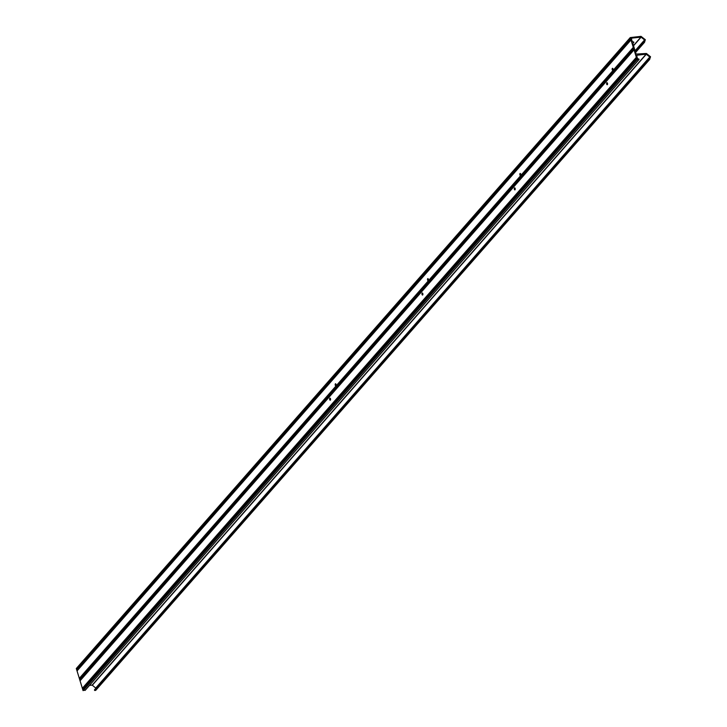 <?xml version="1.0" encoding="UTF-8"?>
<svg xmlns="http://www.w3.org/2000/svg" width="727" height="727" viewBox="0 0 727 727"><rect width="100%" height="100%" fill="white"/><g stroke="black" fill="none" stroke-linecap="round" stroke-linejoin="round"><path stroke-width="1.09" d="M335.929 384.074A1.036 0.473 -96.3 0 0 336.074 385.437M335.938 385.728A1.036 0.473 83.7 0 1 335.765 385.819A1.036 0.473 83.7 0 1 335.183 384.847A1.036 0.473 83.7 0 1 335.538 383.765A1.036 0.473 83.7 0 1 336.092 384.547A1.036 0.473 83.7 0 1 335.938 385.728M330.367 398.469A1.036 0.473 -96.3 0 0 330.521 399.832M330.376 400.123A1.036 0.473 83.7 0 1 330.212 400.213A1.036 0.473 83.7 0 1 329.631 399.241A1.036 0.473 83.7 0 1 329.976 398.16A1.036 0.473 83.7 0 1 330.531 398.941A1.036 0.473 83.7 0 1 330.376 400.123M428.258 278.914A1.036 0.473 -96.3 0 0 428.403 280.277M428.267 280.567A1.036 0.473 83.7 0 1 428.094 280.667A1.036 0.473 83.7 0 1 427.512 279.686A1.036 0.473 83.7 0 1 427.867 278.605A1.036 0.473 83.7 0 1 428.412 279.386A1.036 0.473 83.7 0 1 428.267 280.567M422.696 293.308A1.036 0.473 -96.3 0 0 422.85 294.671M422.705 294.962A1.036 0.473 83.7 0 1 422.541 295.062A1.036 0.473 83.7 0 1 421.96 294.081A1.036 0.473 83.7 0 1 422.305 292.999A1.036 0.473 83.7 0 1 422.86 293.781A1.036 0.473 83.7 0 1 422.705 294.962M520.577 173.753A1.036 0.473 -96.3 0 0 520.732 175.125M520.596 175.407A1.036 0.473 83.7 0 1 520.423 175.507A1.036 0.473 83.7 0 1 519.841 174.525A1.036 0.473 83.7 0 1 520.196 173.444A1.036 0.473 83.7 0 1 520.741 174.226A1.036 0.473 83.7 0 1 520.596 175.407M515.025 188.148A1.036 0.473 -96.3 0 0 515.179 189.52M515.034 189.802A1.036 0.473 83.7 0 1 514.861 189.901A1.036 0.473 83.7 0 1 514.28 188.92A1.036 0.473 83.7 0 1 514.634 187.839A1.036 0.473 83.7 0 1 515.189 188.62A1.036 0.473 83.7 0 1 515.034 189.802M612.906 68.592A1.036 0.473 -96.3 0 0 613.061 69.965M612.925 70.246A1.036 0.473 83.7 0 1 612.752 70.346A1.036 0.473 83.7 0 1 612.17 69.374A1.036 0.473 83.7 0 1 612.525 68.293A1.036 0.473 83.7 0 1 613.07 69.065A1.036 0.473 83.7 0 1 612.925 70.246M607.354 82.987A1.036 0.473 -96.3 0 0 607.508 84.359M607.363 84.641A1.036 0.473 83.7 0 1 607.19 84.741A1.036 0.473 83.7 0 1 606.609 83.769A1.036 0.473 83.7 0 1 606.963 82.687A1.036 0.473 83.7 0 1 607.518 83.46A1.036 0.473 83.7 0 1 607.363 84.641M631.454 38.813L632.099 38.077A0.981 0.809 41.3 0 0 631.49 39.058L632.208 41.412L633.889 42.184L632.853 43.511M632.099 38.077L641.105 37.159L644.567 39.93L643.986 41.621L643.231 41.83L643.568 42.484L644.531 42.293L645.322 39.703L641.023 36.35L630.264 37.568L637.079 59.696L639.106 59.241L637.425 58.469L636.643 55.307L646.13 54.152L649.784 56.988L648.411 59.078L649.602 59.45L650.538 56.761L646.43 53.471L636.089 54.08L632.699 43.002L633.862 42.366M636.561 58.151L82.542 688.96M82.596 689.105L82.942 690.168M636.943 59.387L82.914 690.187M82.969 690.332L85.15 690.259M646.13 54.152L92.165 685.107L89.476 685.407M92.165 685.107L95.909 688.215M649.684 59.423L95.746 690.341L94.81 690.496L94.483 689.841L648.402 59.014M630.318 37.713L76.344 668.667L630.245 37.613M630.409 38.022L76.38 668.822M76.48 669.131L630.454 38.177L76.599 669.413M76.571 669.44L630.545 38.476L76.689 669.721M76.662 669.749L630.636 38.795L76.78 670.03M630.782 39.249L76.762 670.058M76.817 670.203L79.525 678.991M76.853 670.358L630.827 39.403L76.862 670.358M633.481 48.055L79.616 679.3M633.617 48.518L79.652 679.472L633.553 48.373M79.652 679.472L79.897 680.218M633.671 48.664L79.697 679.618L633.653 48.673M633.762 48.973L79.788 679.927L633.753 48.982M79.879 680.245L633.844 49.291L79.988 680.527M633.989 49.745L79.97 680.554M80.025 680.699L82.56 688.932M636.598 58.324L82.642 689.26M636.661 58.46L82.687 689.414M636.688 58.633L82.733 689.569L636.698 58.623M636.752 58.769L82.787 689.723M636.788 58.942L82.833 689.878L636.788 58.932M636.843 59.078L82.878 690.032M636.97 59.55L83.014 690.486M637.079 59.696L83.114 690.65M638.96 59.487L84.986 690.441M646.321 54.216L92.356 685.17M649.784 56.988L95.819 687.942M649.874 57.279L648.475 58.869M648.411 59.078L94.446 690.032M648.493 59.341L94.528 690.296M648.784 59.541L94.81 690.496M649.602 59.45L95.637 690.405M633.744 42.43L632.835 43.456M640.914 37.095L633.481 45.565M641.105 37.159L633.544 45.774M644.567 39.93L635.071 50.754M644.658 40.221L643.259 41.802M643.186 41.957L635.171 51.09M643.204 42.021L635.189 51.144M643.277 42.284L635.271 51.408M643.568 42.484L635.389 51.799M644.386 42.393L635.58 52.426M644.467 42.366L635.589 52.471L644.504 42.33M630.5 38.322L76.535 669.276M630.6 38.631L76.626 669.585M630.691 38.94L76.717 669.894M630.882 39.558L76.908 670.503M76.944 670.667L630.918 39.712L76.953 670.657M630.972 39.858L76.998 670.812M631.036 39.93L77.071 670.885M633.308 47.355L79.343 678.309M633.272 47.455L79.316 678.391L633.281 47.446M633.335 47.591L79.37 678.545M633.371 47.764L79.416 678.7L633.371 47.755M633.426 47.9L79.461 678.854M633.462 48.073L79.507 679.009M633.526 48.209L79.552 679.163M633.708 48.818L79.743 679.772M633.808 49.127L79.834 680.081M633.899 49.436L79.934 680.39M634.062 49.818L80.088 680.772M636.352 57.306L82.378 688.26M82.351 688.351L636.325 57.397L82.36 688.342M636.379 57.542L82.405 688.496M636.407 57.706L82.451 688.651L636.416 57.706M636.47 57.851L82.505 688.805M636.607 58.314L82.633 689.269M636.979 59.541L83.014 690.496M639.078 59.432L85.104 690.386M648.448 58.887L94.483 689.841M649.72 59.387L95.746 690.341M643.231 41.83L635.153 51.035M630.264 37.568L76.29 668.522M633.562 48.373L79.597 679.318"/></g></svg>
